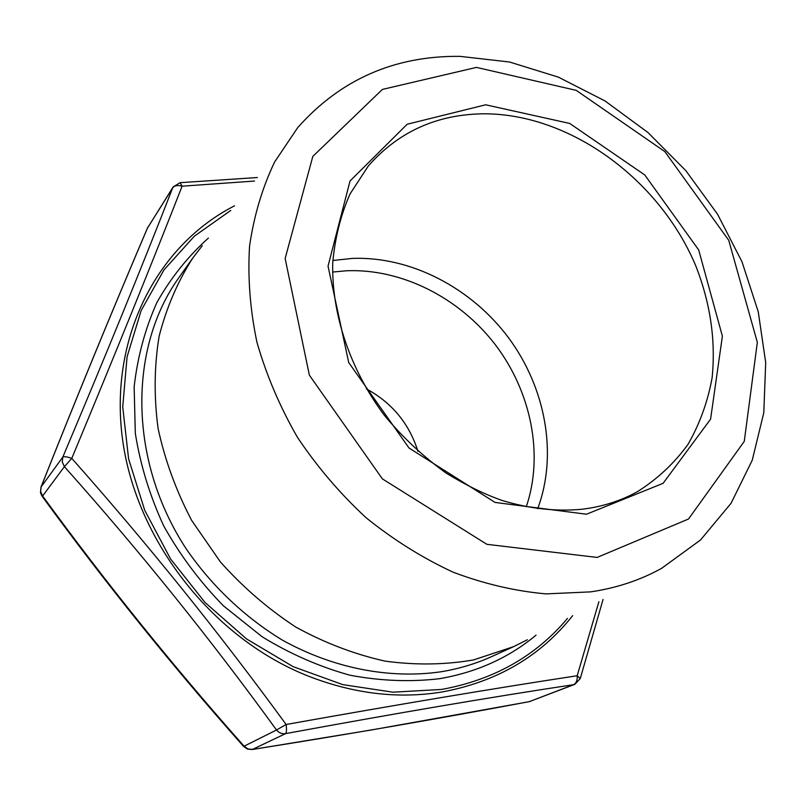 <?xml version="1.0" encoding="UTF-8"?>
<svg xmlns="http://www.w3.org/2000/svg" width="806" height="806" viewBox="0 0 806 806"><rect width="100%" height="100%" fill="white"/><g stroke="black" fill="none" stroke-linecap="round" stroke-linejoin="round"><path stroke-width="1.21" d="M254.525 181.048L182.106 186.186C151.911 263.401 115.137 354.136 71.774 458.392C147.226 543.425 218.678 632.126 286.12 724.493L276.508 730.004C210.124 638.443 139.418 550.659 64.399 466.664L42.617 496.012C105.717 582.526 172.816 665.847 243.926 746.003L247.855 748.925L252.56 749.429C346.308 734.639 438.605 718.69 529.451 701.603L573.529 684.687C491.61 697.029 395.615 713.35 285.566 733.631L252.218 749.53L371.576 729.954L529.22 701.683L574.819 684.334L580.249 678.551L577.207 675.73L598.908 601.699M202.235 245.739L192.836 257.95C177.703 281.536 166.459 307.66 159.114 336.304C154.238 366.025 153.886 396.703 158.067 428.349C164.887 460.014 176.101 490.723 191.687 520.475L220.391 561.913C242.938 587.221 268.136 608.983 295.973 627.179C324.828 642.976 354.529 654.291 385.077 661.122C415.553 665.272 445.073 664.869 473.626 659.913L513.603 646.654L527.386 639.742M459.964 56.349L509.543 62.012L558.467 77.174L605.115 101.012L648.024 132.567L685.886 170.711L717.542 214.215L741.953 261.698L758.245 311.7L765.7 362.629L763.796 412.763L752.23 460.297L731.022 503.337L700.535 539.97L661.555 568.371C640.115 580.229 616.469 588.068 590.607 591.876L546.035 593.891C515.185 591.141 484.235 583.917 453.174 572.21C422.535 558.004 393.489 539.839 366.055 517.704C340.021 493.584 317.111 466.734 297.343 437.154C279.732 406.476 266.242 374.77 256.892 342.056C250.061 309.282 247.623 277.274 249.568 246.052C253.971 215.746 262.323 187.717 274.634 161.956L297.767 127.55C340.525 79.421 394.597 55.685 459.964 56.349M597.125 557.43L688.505 519.014L744.26 441.386L757.338 342.359L728.725 240.279L664.89 151.639L576.23 90.363L476.447 67.402L382.376 89.426L312.819 156.404L285.143 258.514L309.363 375.163L382.387 478.885L486.864 544.312L597.125 557.43M173.169 186.911L172.645 187.949C174.408 185.541 177.562 184.957 182.106 186.186L180.07 182.69L173.169 186.911L147.347 228.299C111.238 312.98 75.784 399.272 40.985 487.156L40.481 492.537L41.751 495.7L42.617 496.012L40.612 491.569L41.136 486.874L62.808 457.083L62.274 461.989L64.399 466.664L71.774 458.392C66.979 456.72 63.986 456.287 62.808 457.083C106.231 354.308 142.843 264.6 172.645 187.949L147.458 228.108C111.359 312.768 75.925 399.03 41.136 486.874L40.935 487.298M42.124 496.244L42.134 496.274C105.284 582.839 172.434 666.23 243.593 746.447L276.508 730.004C278.997 732.896 282.019 734.105 285.566 733.631C286.563 732.594 286.755 729.551 286.12 724.493C397.439 704.615 494.471 688.354 577.207 675.73C577.459 680.445 576.23 683.428 573.529 684.687L574.819 684.334M147.972 227.111L147.256 228.582M230.778 210.426L194.367 236.168L164.001 269.859L141.151 310.522L127.076 356.796L122.724 406.939L128.607 458.876L144.737 510.339L170.58 558.961L205.046 602.495L246.555 638.936L293.172 666.673L342.701 684.606L392.905 692.193L441.628 689.432C493.735 679.921 535.678 656.255 567.474 618.414M536.071 635.128C508.808 657.827 476.548 672.365 439.29 678.733C410.204 682.128 380.412 680.959 349.945 675.206C319.569 666.804 290.321 654.009 262.222 636.831L223.383 605.8C199.898 581.731 180 555.092 163.699 525.885C149.785 495.71 140.325 464.84 135.307 433.275L134.149 386.82C137.594 356.655 145.211 328.475 157.009 302.3C170.953 277.687 188.09 256.288 208.422 238.082M192.836 257.95L179.053 277.405C128.225 348.132 128.366 460.71 186.257 548.926C211.646 585.851 244.51 617.033 281.989 639.883C332.868 668.265 389.177 679.156 440.469 671.861C458.634 668.92 475.782 663.801 491.892 656.497L513.603 646.654M586.486 514.228L495.106 502.44L409.025 448.015L348.706 362.509L328.042 266.131L350.026 180.977L407.181 124.235L485.655 104.79L569.721 123.449L644.77 174.952L698.681 249.941L722.388 336.152L710.59 419.15L663.086 483.328L586.486 514.228M332.858 260.489L352.373 258.414C410.697 256.217 471.218 287.732 508.586 337.835C545.753 388.059 557.923 454.574 537.683 508.697M637.214 491.801C657.273 479.197 674.179 463.42 687.941 444.459C699.679 424.057 707.728 401.841 712.111 377.802C715.899 340.424 710.388 302.945 695.588 265.365C659.187 179.194 570.225 113.898 484.245 113.797C437.174 114.2 398.537 131.6 368.322 165.976L350.036 193.954C340.686 215.101 334.913 238.143 332.727 263.088C331.538 314.098 349.975 369.249 384.331 415.292C402.718 437.426 423.351 456.71 446.242 473.162C466.17 485.313 484.849 494.431 502.309 500.516C529.703 508.788 556.281 511.699 582.033 509.241C602.213 506.783 620.6 500.969 637.214 491.801M526.268 506.793C543.939 454.755 531.225 391.948 495.368 344.777C459.319 297.746 401.831 268.489 346.509 270.766L332.566 272.055M366.408 388.895C392.008 402.788 409.196 423.624 417.982 451.38M572.683 615.643C540.393 656.396 496.839 681.846 442.031 691.981C397.459 699.245 352 693.603 305.645 675.045C210.215 636.156 134.622 537.673 122.2 436.731C109.666 335.628 158.268 244.772 234.496 205.832M528.887 701.704L530.701 701.26M257.366 177.532L180.343 182.67M603.059 599.483L580.33 678.279M243.593 746.447L247.502 749.106L252.218 749.53"/></g></svg>
